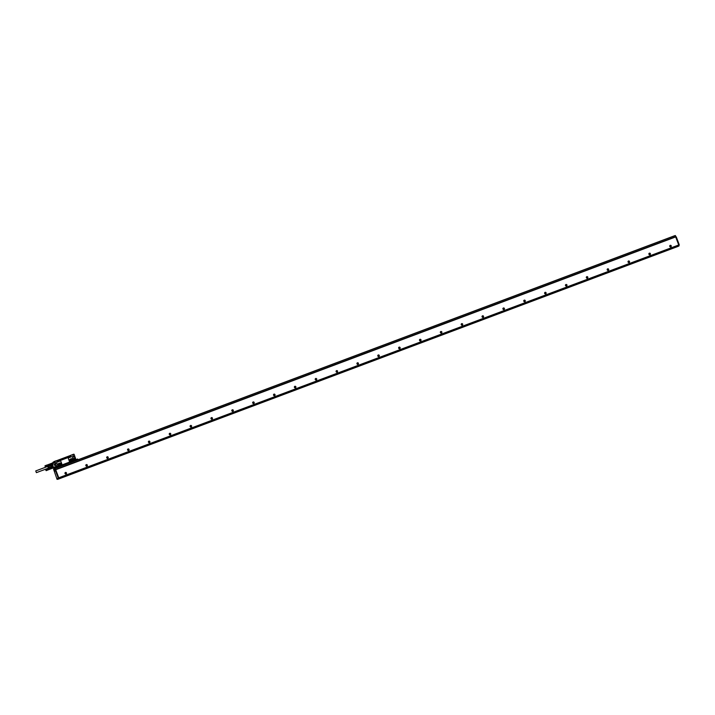 <?xml version="1.0" encoding="UTF-8"?>
<svg xmlns="http://www.w3.org/2000/svg" width="715" height="715" viewBox="0 0 715 715"><rect width="100%" height="100%" fill="white"/><g stroke="black" fill="none" stroke-linecap="round" stroke-linejoin="round"><path stroke-width="1.07" d="M57.602 479.273L58.576 478.862L58.335 478.147L58.058 479.059L57.066 479.345L53.536 469.129L54.42 468.763L55.234 470.041L58.21 477.924L57.817 478.344M57.656 479.247L58.657 478.961L58.737 477.727L58.21 477.924M57.826 479.3L677.65 246.55M679.08 245.853L678.615 246.031L679.08 245.853L678.66 245.2M58.335 478.147L58.782 477.781L54.805 468.611M54.805 471.292L54.537 470.434L54.805 471.292M55.493 469.818L54.939 468.566L54.42 468.763L54.939 468.566M58.737 477.727L55.752 469.844L55.162 469.943M677.874 246.46L57.888 479.273L677.874 246.46L678.633 246.139L678.651 245.138M675.988 236.808L674.906 235.628L54.93 468.45L674.906 235.628M676.256 236.835L679.232 244.718L678.741 244.905M54.992 468.54L674.969 235.727L675.434 236.897M58.693 477.942L678.776 245.093L675.648 236.817L55.672 469.63L675.648 236.817M58.389 478.201L678.365 245.388M58.684 478.076L678.66 245.263M669.776 246.38A0.804 0.778 -112.5 0 1 670.196 245.37A0.804 0.778 -112.5 0 1 671.233 245.835A0.804 0.778 -112.5 0 1 670.813 246.854A0.804 0.778 -112.5 0 1 669.776 246.38M648.916 254.218A0.804 0.778 -112.5 0 1 649.345 253.199A0.804 0.778 -112.5 0 1 650.382 253.664A0.804 0.778 -112.5 0 1 649.962 254.683A0.804 0.778 -112.5 0 1 648.916 254.218M628.065 262.048A0.804 0.778 -112.5 0 1 628.485 261.029A0.804 0.778 -112.5 0 1 629.522 261.493A0.804 0.778 -112.5 0 1 629.102 262.512A0.804 0.778 -112.5 0 1 628.065 262.048M607.214 269.877A0.804 0.778 -112.5 0 1 607.634 268.858A0.804 0.778 -112.5 0 1 608.671 269.332A0.804 0.778 -112.5 0 1 608.25 270.342A0.804 0.778 -112.5 0 1 607.214 269.877M586.363 277.706A0.804 0.778 -112.5 0 1 586.783 276.687A0.804 0.778 -112.5 0 1 587.819 277.161A0.804 0.778 -112.5 0 1 587.399 278.18A0.804 0.778 -112.5 0 1 586.363 277.706M565.502 285.535A0.804 0.778 -112.5 0 1 565.923 284.525A0.804 0.778 -112.5 0 1 566.968 284.99A0.804 0.778 -112.5 0 1 566.539 286.009A0.804 0.778 -112.5 0 1 565.502 285.535M544.651 293.373A0.804 0.778 -112.5 0 1 545.071 292.355A0.804 0.778 -112.5 0 1 546.108 292.819A0.804 0.778 -112.5 0 1 545.688 293.838A0.804 0.778 -112.5 0 1 544.651 293.373M523.8 301.203A0.804 0.778 -112.5 0 1 524.22 300.184A0.804 0.778 -112.5 0 1 525.257 300.649A0.804 0.778 -112.5 0 1 524.837 301.667A0.804 0.778 -112.5 0 1 523.8 301.203M502.94 309.032A0.804 0.778 -112.5 0 1 503.369 308.013A0.804 0.778 -112.5 0 1 504.406 308.487A0.804 0.778 -112.5 0 1 503.986 309.497A0.804 0.778 -112.5 0 1 502.94 309.032M482.089 316.861A0.804 0.778 -112.5 0 1 482.509 315.842A0.804 0.778 -112.5 0 1 483.555 316.316A0.804 0.778 -112.5 0 1 483.125 317.335A0.804 0.778 -112.5 0 1 482.089 316.861M461.238 324.69A0.804 0.778 -112.5 0 1 461.658 323.672A0.804 0.778 -112.5 0 1 462.694 324.145A0.804 0.778 -112.5 0 1 462.274 325.164A0.804 0.778 -112.5 0 1 461.238 324.69M440.386 332.52A0.804 0.778 -112.5 0 1 440.806 331.51A0.804 0.778 -112.5 0 1 441.843 331.975A0.804 0.778 -112.5 0 1 441.423 332.993A0.804 0.778 -112.5 0 1 440.386 332.52M419.526 340.358A0.804 0.778 -112.5 0 1 419.955 339.339A0.804 0.778 -112.5 0 1 420.992 339.804A0.804 0.778 -112.5 0 1 420.572 340.823A0.804 0.778 -112.5 0 1 419.526 340.358M398.675 348.187A0.804 0.778 -112.5 0 1 399.095 347.168A0.804 0.778 -112.5 0 1 400.132 347.642A0.804 0.778 -112.5 0 1 399.712 348.652A0.804 0.778 -112.5 0 1 398.675 348.187M377.824 356.016A0.804 0.778 -112.5 0 1 378.244 354.998A0.804 0.778 -112.5 0 1 379.281 355.471A0.804 0.778 -112.5 0 1 378.861 356.481A0.804 0.778 -112.5 0 1 377.824 356.016M356.973 363.846A0.804 0.778 -112.5 0 1 357.393 362.827A0.804 0.778 -112.5 0 1 358.43 363.3A0.804 0.778 -112.5 0 1 358.009 364.319A0.804 0.778 -112.5 0 1 356.973 363.846M336.113 371.675A0.804 0.778 -112.5 0 1 336.533 370.665A0.804 0.778 -112.5 0 1 337.578 371.13A0.804 0.778 -112.5 0 1 337.149 372.149A0.804 0.778 -112.5 0 1 336.113 371.675M315.261 379.513A0.804 0.778 -112.5 0 1 315.681 378.494A0.804 0.778 -112.5 0 1 316.718 378.959A0.804 0.778 -112.5 0 1 316.298 379.978A0.804 0.778 -112.5 0 1 315.261 379.513M294.41 387.342A0.804 0.778 -112.5 0 1 294.83 386.323A0.804 0.778 -112.5 0 1 295.867 386.788A0.804 0.778 -112.5 0 1 295.447 387.807A0.804 0.778 -112.5 0 1 294.41 387.342M273.55 395.172A0.804 0.778 -112.5 0 1 273.979 394.153A0.804 0.778 -112.5 0 1 275.016 394.626A0.804 0.778 -112.5 0 1 274.596 395.636A0.804 0.778 -112.5 0 1 273.55 395.172M252.699 403.001A0.804 0.778 -112.5 0 1 253.119 401.982A0.804 0.778 -112.5 0 1 254.165 402.456A0.804 0.778 -112.5 0 1 253.736 403.475A0.804 0.778 -112.5 0 1 252.699 403.001M231.848 410.83A0.804 0.778 -112.5 0 1 232.268 409.82A0.804 0.778 -112.5 0 1 233.305 410.285A0.804 0.778 -112.5 0 1 232.884 411.304A0.804 0.778 -112.5 0 1 231.848 410.83M210.997 418.668A0.804 0.778 -112.5 0 1 211.417 417.649A0.804 0.778 -112.5 0 1 212.453 418.114A0.804 0.778 -112.5 0 1 212.033 419.133A0.804 0.778 -112.5 0 1 210.997 418.668M190.136 426.498A0.804 0.778 -112.5 0 1 190.565 425.479A0.804 0.778 -112.5 0 1 191.602 425.943A0.804 0.778 -112.5 0 1 191.182 426.962A0.804 0.778 -112.5 0 1 190.136 426.498M169.285 434.327A0.804 0.778 -112.5 0 1 169.705 433.308A0.804 0.778 -112.5 0 1 170.742 433.782A0.804 0.778 -112.5 0 1 170.322 434.792A0.804 0.778 -112.5 0 1 169.285 434.327M148.434 442.156A0.804 0.778 -112.5 0 1 148.854 441.137A0.804 0.778 -112.5 0 1 149.891 441.611A0.804 0.778 -112.5 0 1 149.471 442.63A0.804 0.778 -112.5 0 1 148.434 442.156M127.583 449.985A0.804 0.778 -112.5 0 1 128.003 448.975A0.804 0.778 -112.5 0 1 129.04 449.44A0.804 0.778 -112.5 0 1 128.62 450.459A0.804 0.778 -112.5 0 1 127.583 449.985M106.723 457.823A0.804 0.778 -112.5 0 1 107.143 456.805A0.804 0.778 -112.5 0 1 108.188 457.269A0.804 0.778 -112.5 0 1 107.759 458.288A0.804 0.778 -112.5 0 1 106.723 457.823M85.871 465.653A0.804 0.778 -112.5 0 1 86.292 464.634A0.804 0.778 -112.5 0 1 87.328 465.099A0.804 0.778 -112.5 0 1 86.908 466.117A0.804 0.778 -112.5 0 1 85.871 465.653M65.02 473.482A0.804 0.778 -112.5 0 1 65.44 472.463A0.804 0.778 -112.5 0 1 66.477 472.937A0.804 0.778 -112.5 0 1 66.057 473.947A0.804 0.778 -112.5 0 1 65.02 473.482M670.098 246.782A0.804 0.778 67.5 0 0 669.74 245.924M649.247 254.612A0.804 0.778 67.5 0 0 648.88 253.754M628.387 262.45A0.804 0.778 67.5 0 0 628.029 261.583M607.536 270.279A0.804 0.778 67.5 0 0 607.178 269.412M586.684 278.108A0.804 0.778 67.5 0 0 586.327 277.241M565.833 285.937A0.804 0.778 67.5 0 0 565.467 285.07M544.973 293.767A0.804 0.778 67.5 0 0 544.615 292.909M524.122 301.605A0.804 0.778 67.5 0 0 523.764 300.738M503.271 309.434A0.804 0.778 67.5 0 0 502.913 308.567M482.411 317.263A0.804 0.778 67.5 0 0 482.053 316.396M461.559 325.093A0.804 0.778 67.5 0 0 461.202 324.226M440.708 332.922A0.804 0.778 67.5 0 0 440.351 332.064M419.857 340.76A0.804 0.778 67.5 0 0 419.491 339.893M398.997 348.589A0.804 0.778 67.5 0 0 398.639 347.722M378.146 356.419A0.804 0.778 67.5 0 0 377.788 355.552M357.294 364.248A0.804 0.778 67.5 0 0 356.937 363.381M336.434 372.077A0.804 0.778 67.5 0 0 336.077 371.219M315.583 379.906A0.804 0.778 67.5 0 0 315.226 379.048M294.732 387.745A0.804 0.778 67.5 0 0 294.374 386.878M273.881 395.574A0.804 0.778 67.5 0 0 273.523 394.707M253.021 403.403A0.804 0.778 67.5 0 0 252.663 402.536M232.169 411.232A0.804 0.778 67.5 0 0 231.812 410.374M211.318 419.062A0.804 0.778 67.5 0 0 210.961 418.204M190.467 426.9A0.804 0.778 67.5 0 0 190.101 426.033M169.607 434.729A0.804 0.778 67.5 0 0 169.249 433.862M148.756 442.558A0.804 0.778 67.5 0 0 148.398 441.691M127.905 450.387A0.804 0.778 67.5 0 0 127.547 449.529M107.044 458.217A0.804 0.778 67.5 0 0 106.687 457.359M86.193 466.055A0.804 0.778 67.5 0 0 85.836 465.188M65.342 473.884A0.804 0.778 67.5 0 0 64.985 473.017M56.324 467.467L55.225 467.878L56.396 467.44L55.109 467.369L55.225 467.878L56.396 467.44M54.885 467.27L56.557 467.833M77.747 459.879L57.62 467.431L57.593 466.832L56.932 467.208L57.513 466.993M54.662 465.429L54.242 464.312L54.867 465.528L56.154 464.991L56.664 466.198L53.187 467.503L52.088 464.58L53.062 464.214M56.047 466.958L53.545 467.896L56.664 466.198M54.036 461.577L55.958 460.818L56.726 461.22M70.597 455.911L70.436 455.482L54.858 461.354L55.672 463.606L54.331 464.106M56.789 467.145L56.092 464.866L57.003 467.056L57.432 466.645A0.617 0.599 -112.5 0 1 57.933 465.823L56.708 463.043A0.688 0.67 -112.5 0 1 57.075 462.167L57.075 462.167A0.688 0.67 -112.5 0 1 57.102 462.158L60.024 461.059A0.688 0.67 -112.5 0 1 60.891 461.47L61.999 464.393A0.688 0.67 -112.5 0 1 61.606 465.277L58.567 466.216A0.617 0.599 67.5 0 0 57.942 465.814L56.717 463.034A0.688 0.67 -112.5 0 1 57.084 462.167L57.075 462.167M73.538 456.84L72.707 454.651L56.574 461.175M67.487 457.788A0.572 0.554 -112.5 0 1 67.469 457.797L61.007 460.228A0.572 0.554 -112.5 0 1 60.283 459.879L67.773 457.073A0.572 0.554 -112.5 0 1 67.487 457.788A0.572 0.554 67.5 0 0 67.773 457.073L70.678 455.884M60.283 459.879L56.53 461.291L56.342 460.773M73.314 460.88A0.688 0.67 -112.5 0 1 73.296 460.889L70.365 461.988A0.688 0.67 -112.5 0 1 69.507 461.568L68.399 458.646A0.688 0.67 -112.5 0 1 68.756 457.779L71.697 456.671A0.688 0.67 -112.5 0 1 72.573 457.082L73.672 460.004A0.688 0.67 -112.5 0 1 73.314 460.88L73.305 460.88A0.688 0.67 -112.5 0 1 73.279 460.889L70.365 461.988A0.688 0.67 -112.5 0 1 69.489 461.577L68.39 458.655A0.688 0.67 -112.5 0 1 68.783 457.77L68.747 457.779M74.074 460.701L58.451 466.636L57.495 466.296M77.721 459.647L74.932 460.451L73.967 460.111M72.823 454.695L73.958 454.266L74.834 456.331L73.699 456.885L74.753 456.367L73.618 456.814L72.796 454.624L70.758 455.258M54.117 461.89L53.062 462.158L53.205 462.846M54.84 465.483L56.208 465.018L54.867 465.528M52.302 463.097L54.966 462.033L55.815 463.499L54.849 464.106L55.261 465.179L54.689 464.169L55.1 465.242L56.092 464.866M55.234 462.417L52.731 463.356L53.017 464.106L51.945 464.634L53.107 468.003A0.456 0.456 34 0 0 53.25 467.976L53.187 467.503L51.954 467.619L53.107 468.003L52.642 468.2L51.078 467.753M52.964 465.161L52.892 465.724L52.964 465.161M56.726 466.672L53.571 467.878M61.633 465.259L58.567 466.216M57.942 465.814L57.933 465.823A0.617 0.599 -112.5 0 1 58.559 466.225L73.904 460.46A0.617 0.599 -112.5 0 1 74.601 459.647L74.11 458.351L75.066 457.743L74.664 456.671L73.824 456.983M56.7 461.13L70.579 456.018M53.965 461.729L54.921 461.211L55.815 463.499M52.847 464.053L52.731 463.356M51.257 463.436L52.258 463.052L51.328 463.463M52.642 465.823L52.713 465.268L52.642 465.823M60.471 465.009A1.037 1.001 67.5 0 0 60.998 463.686A1.037 1.001 67.5 0 0 59.703 463.097L58.675 463.481A1.037 1.001 67.5 0 0 58.112 464.813A1.037 1.001 67.5 0 0 59.408 465.411L60.444 465.018A1.037 1.001 67.5 0 0 61.016 463.686A1.037 1.001 67.5 0 0 59.72 463.088L58.675 463.481A1.037 1.001 67.5 0 0 58.639 463.499M70.338 459.101L70.356 459.093A1.037 1.001 67.5 0 0 69.784 460.433A1.037 1.001 67.5 0 0 71.08 461.032L72.126 460.639A1.037 1.001 67.5 0 0 72.698 459.298A1.037 1.001 67.5 0 0 71.393 458.699L70.338 459.101A1.037 1.001 67.5 0 0 70.311 459.11M70.356 459.093L71.393 458.699M74.735 460.076L77.694 459.084M74.762 460.031L74.11 458.351M55.69 463.794L54.322 464.16L55.591 463.704M52.99 464.115L50.533 464.866M74.691 459.665L75.298 459.709L74.807 458.404L75.513 458.136L74.986 458.458M72.152 460.63A1.037 1.001 67.5 0 0 72.68 459.307A1.037 1.001 67.5 0 0 71.384 458.708M50.756 463.642A0.456 0.456 0 0 1 50.801 463.624L50.747 464.133L50.774 463.633A0.456 0.456 0 0 0 50.676 463.695L51.283 463.418M51.266 466.958L50.685 465.411M51.149 466.502L52.016 468.066L50.899 467.521M75.209 459.227L74.95 458.547L75.209 459.227M60.149 463.088L58.317 463.776L58.219 464.822L59.05 465.447L60.704 464.83L60.918 463.803L60.149 463.088L58.344 463.713M71.849 458.717L69.99 459.414L69.891 460.433L70.705 461.05L72.394 460.415L72.599 459.414L71.849 458.717L70.025 459.352M75.71 459.566L75.164 459.763M50.291 464.956L50.81 465.599L48.79 466.359L49.21 467.485L51.239 466.725M51.301 467.011L51.274 467.673L49.255 468.432L49.281 467.78L51.301 467.011M49.255 468.432L48.727 468.003L49.174 468.468L51.274 467.673M48.03 469.201L46.001 469.961L48.003 469.228M48.075 469.299L46.037 470.059L48.048 469.335M48.111 469.398L46.082 470.166L48.084 469.451M48.137 469.505L46.109 470.264L48.12 469.558M48.182 469.773L46.144 470.443L48.146 469.71M60.775 464.741L59.908 463.186M72.456 460.326L71.607 458.816M58.871 463.981A0.572 0.554 -112.5 0 1 59.265 464.929M70.553 459.602A0.572 0.554 -112.5 0 1 70.937 460.54M48.12 465.671L48.102 466.332L48.12 465.671M50.667 465.34L48.647 466.1L48.2 465.644M47.789 468.888L45.849 469.603M75.379 458.798L75.549 459.253M59.506 464.893A0.572 0.554 -112.5 0 1 58.782 464.562A0.572 0.554 -112.5 0 1 59.095 463.821A0.572 0.554 -112.5 0 1 59.819 464.151A0.572 0.554 -112.5 0 1 59.506 464.893M71.178 460.514A0.572 0.554 -112.5 0 1 70.463 460.174A0.572 0.554 -112.5 0 1 70.776 459.432A0.572 0.554 -112.5 0 1 71.5 459.772A0.572 0.554 -112.5 0 1 71.178 460.514M48.772 468.236L47.851 466.269M46.171 470.658L48.155 469.862L46.135 470.649M46.225 470.524L48.155 469.8M48.155 469.549L46.216 470.434M46.207 470.39L48.137 469.666M46.198 470.336L48.128 469.612M48.128 469.451L46.091 470.211L48.102 469.505M46.082 470.166L48.066 469.398M48.093 469.353L46.135 470.121M46.019 470.014L48.021 469.281L46.073 469.952M45.974 469.916L47.977 469.174L46.019 469.853M45.876 469.621L47.923 469.076M45.974 469.755L47.905 469.031M45.948 469.719L47.878 468.995M45.921 469.683L47.851 468.96M45.894 469.648L47.825 468.924M45.832 469.585L47.762 468.861M45.697 469.746L46.073 470.515L45.787 469.576M75.495 458.565L75.79 459.343M48.575 468.191L49.022 468.405M45.769 469.952L45.93 470.381L45.832 469.934M48.379 468.146L47.735 466.43M36.394 472.651L48.495 468.111L48.182 466.743L47.842 466.386L35.75 470.926L36.394 472.651L35.75 470.926M45.34 466.779L47.422 465.671L46.984 465.027L45.027 465.796M47.262 465.286L45.099 465.858L47.056 465.054L47.449 465.983M45.108 465.76L47.02 465.027L45.063 465.751M45.277 465.974L47.199 465.25M45.251 465.93L47.181 465.206M45.224 465.894L47.154 465.17L45.197 465.858M45.17 465.823L47.101 465.099M45.394 466.484L47.404 465.787M45.474 466.511L47.431 465.966M44.965 465.974L45.286 466.752L44.965 465.974M45.286 466.752L47.431 466.001M47.431 465.93L45.501 466.725M45.295 466.019L47.226 465.295M45.492 466.806L47.413 466.082M45.501 466.761L47.431 466.037M45.492 466.609L47.422 465.885M45.483 466.564L47.413 465.84M45.385 466.439L47.422 465.671M45.447 466.403L47.378 465.68M45.367 466.386L47.404 465.626M45.429 466.35L47.36 465.626M45.358 466.341L47.387 465.572M45.411 466.296L47.342 465.563M45.34 466.287L47.369 465.519M45.394 466.234L47.324 465.51M45.322 466.234L47.351 465.474M45.367 466.18L47.297 465.456M45.295 466.189L47.333 465.42M45.349 466.126L47.279 465.402M45.277 466.135L47.306 465.376M45.322 466.073L47.253 465.349M45.251 466.091L47.288 465.331M58.576 478.862L58.058 479.059M54.787 468.531L54.117 468.781L54.787 468.531M674.969 235.727L675.443 235.557M58.567 478.746L58.04 478.943M55.01 468.665L54.483 468.861M679.062 245.737L678.571 245.924M675.505 235.655L675.014 235.834M58.657 478.961L678.633 246.139M678.624 246.076L58.648 478.889M58.326 478.022L57.799 478.219M58.746 477.852L58.228 478.049M55.752 469.844L55.234 470.041M55.377 469.63L54.849 469.826M58.8 477.906L678.776 245.093M678.767 244.968L58.782 477.781M55.743 469.728L675.72 236.906M675.872 236.62L55.395 469.621M678.776 245.013L679.25 244.843M57.066 467.646L57.495 467.118M74.887 460.335L77.756 459.262M56.011 466.967L55.046 467.324M57.593 466.832L57.513 466.618A0.509 0.492 -112.5 0 1 57.772 465.983A0.509 0.492 -112.5 0 1 58.424 466.269L58.559 466.225M77.783 459.495L57.665 467.056M77.801 459.611L57.674 467.172M72.707 454.579L73.582 454.248L72.662 454.561L73.618 456.814L74.744 456.635L75.147 457.716L74.19 458.315L75.361 457.984L74.226 458.413M58.603 466.582L74.002 460.791L74.253 459.79A0.509 0.492 -112.5 0 0 73.985 460.433L73.904 460.46M57.736 466.001A0.509 0.492 -112.5 0 1 58.353 466.305L58.416 466.529M74.145 460.058L74.673 460.496L74.145 460.058M57.674 466.243L58.076 466.77L57.692 466.234M54.197 462.319L53.124 462.14L53.294 462.659M54.045 461.738L52.999 462.31M74.825 456.34L74.038 454.24L72.751 454.597L74.038 454.24L74.834 456.331L73.761 456.885M74.575 459.772L74.19 458.315L75.298 457.886M74.682 459.62L74.467 459.799A0.509 0.492 -112.5 0 0 74.208 459.808M74.798 460.094L77.542 459.021M55.171 465.215L56.074 465M51.176 467.932L51.954 467.619L50.971 465L52.016 464.482M55.243 465.313L54.689 464.169M74.896 459.977L75.379 459.674M54.698 464.071L54.787 465.456M50.747 465.09L51.918 464.527M75.361 457.886L74.735 456.617M75.084 457.859L74.744 456.635L75.12 457.832M74.852 456.572L75.29 457.895M72.716 454.588L73.681 454.248L72.796 454.624M51.274 466.609L50.917 465.662M75.29 458.538L75.441 457.957M55.69 469.746L55.171 469.943M57.513 466.618L57.772 465.983M54.698 465.42L54.269 464.303M54.975 462.033L52.472 462.971M53.75 467.807L52.776 468.173M74.53 460.594L74.289 459.959M58.058 466.779L57.808 466.144M51.614 468.227L52.633 468.2M52.597 465.233L53.151 466.323M52.553 468.2L48.164 469.853M49.049 468.414L47.798 468.879M75.504 459.012L75.513 458.136M52.481 463.025L47.074 465.054M52.847 463.99L47.44 466.028"/></g></svg>
